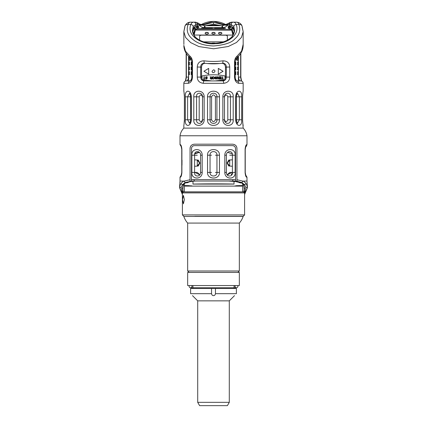 <?xml version="1.0" encoding="UTF-8"?>
<svg xmlns="http://www.w3.org/2000/svg" width="427" height="427" viewBox="0 0 427 427"><rect width="100%" height="100%" fill="white"/><g stroke="black" fill="none" stroke-linecap="round" stroke-linejoin="round"><path stroke-width="0.64" d="M194.6 172.252L199.777 174.846L194.6 172.257M194.6 159.81L198.283 160.109L199.831 163.045L198.283 165.98L194.6 166.274L198.203 166.034L199.831 163.146L198.309 160.125L194.6 159.815M234.028 184.08L192.972 184.096L234.028 184.096L192.972 184.074L192.972 181.245L192.972 184.074C203.834 183.781 223.166 183.781 234.028 184.053L234.028 181.245L234.028 184.053M232.4 172.257L227.223 174.846L232.4 172.252M232.4 166.274L228.717 165.975L227.169 163.039L228.717 160.109L232.4 159.81L228.792 160.056L227.169 162.943L228.696 165.964L232.4 166.268M232.245 153.896L227.618 152.332L232.245 153.896M199.382 152.332L194.755 153.896L199.382 152.327M217.519 76.716L217.071 76.716L217.071 79.112L217.37 79.112L217.37 77.073L218.613 79.112L219.062 79.112L219.062 76.716L218.763 76.716L218.763 78.808L217.519 76.716L218.763 78.808M224.986 75.953C217.327 74.415 209.673 74.415 202.014 75.953C209.673 74.415 217.327 74.415 224.986 75.953L224.986 79.048M202.644 79.902L211.808 80.916L202.644 79.902M215.192 80.916L224.356 79.902L215.192 80.916M221.656 79.112L222.451 78.856L222.451 76.716L222.75 76.716L222.75 78.856L223.551 79.112L221.656 79.112M219.462 77.025L219.462 76.716L221.255 76.716L221.255 79.112L219.462 79.112L219.462 78.808L220.956 78.808L220.956 78.146L219.659 78.146L219.659 77.837L220.956 77.837L220.956 77.025L219.462 77.025M215.875 79.112L214.973 78.552L215.875 78.808L216.174 78.248L215.123 77.938L214.824 77.276L215.971 76.716L216.67 77.378L215.971 76.716M215.123 77.484L215.571 77.025L216.67 77.378M215.571 77.789L216.521 78.349L215.875 77.789M216.521 78.552L216.073 79.059L216.521 78.349M212.432 77.533L212.582 78.755L213.233 79.112L214.279 78.755L214.429 77.533M213.233 76.716L212.481 77.276L213.233 76.716L214.375 77.276L213.628 76.716M210.191 78.552L210.591 77.89L210.143 76.716L210.49 76.716L210.89 77.789L211.733 77.789L211.733 76.716L212.032 76.716L212.032 79.112L210.837 79.112M205.654 78.552L206.551 78.808L206.903 78.397M205.504 77.276L205.803 77.938L206.551 78.093M206.252 76.716L205.606 77.073L206.652 76.716L207.148 76.924L207.351 77.378L207.052 77.378M206.3 79.112L205.702 78.701L206.551 79.112L207.202 78.552L206.951 77.938L205.803 77.484L206.652 77.025M203.209 79.112L204.01 78.856L204.01 76.716L204.309 76.716L204.309 78.856L205.104 79.112L203.209 79.112M238.282 60.735L238.282 59.257M238.245 56.428L238.245 59.3L238.245 56.428M235.837 74.613L235.837 71.741L235.202 71.565L235.672 71.741L235.837 74.613L235.202 74.794M238.052 71.741L238.052 74.613L238.239 71.741L237.471 71.741M237.658 74.613L238.239 74.613L237.658 74.613L237.658 71.741M235.202 66.799L235.672 66.959L235.837 69.825L235.837 66.959L235.202 66.777M235.837 69.825L235.202 70.007M238.052 66.959L238.052 69.825L238.239 66.959L237.471 66.959M237.658 69.825L238.239 69.825L237.658 69.825L237.658 66.959M235.202 62.016L235.672 62.171L235.837 65.043L235.837 62.171L235.202 61.995M235.837 65.043L235.202 65.224M238.052 62.171L238.052 65.043L238.239 62.171L237.471 62.171M237.658 65.043L238.239 65.043L237.658 65.043L237.658 62.171M218.325 74.133L223.086 71.261L218.325 68.395L218.325 74.133M236.062 58.787L237.273 60.735L237.273 57.469M188.718 60.735L188.718 59.257M188.755 59.3L188.755 56.428L188.755 59.3M189.727 57.469L189.727 60.735L190.938 58.787M202.014 79.048L202.014 75.953M208.675 74.133L208.675 68.395L203.914 71.261L208.675 74.133M212.064 71.261L213.5 69.825C217.146 70.418 212.651 74.906 212.064 71.261L213.5 69.825M191.798 74.794L191.163 74.613L191.163 71.741L191.798 71.565L191.328 71.741L191.328 74.613L191.798 74.773M189.342 71.741L189.342 74.613L188.761 74.613L188.761 71.741L189.342 71.741L188.761 71.741L188.947 74.613L189.529 74.613M189.342 74.613L188.947 74.613M191.798 70.007L191.163 69.825L191.163 66.959L191.798 66.777M189.342 66.959L189.342 69.825L188.761 69.825L188.761 66.959L189.342 66.959L188.761 66.959L188.947 69.825L189.529 69.825M189.342 69.825L188.947 69.825M191.798 65.224L191.163 65.043L191.163 62.171L191.798 61.995M189.342 62.171L189.342 65.043L188.761 65.043L188.761 62.171L189.342 62.171L188.761 62.171L188.947 65.043L189.529 65.043M189.342 65.043L188.947 65.043M228.237 27.12L228.333 28.582L228.397 26.837A0.955 0.955 0 0 1 229.352 25.914L231.044 26.058L232.827 27.483L234.402 32.046M192.598 32.046L194.178 27.477L195.956 26.058L197.648 25.914A0.955 0.955 0 0 1 198.603 26.837L198.763 27.91A1.916 1.916 0 0 0 198.72 27.504A1.916 1.916 0 0 1 198.763 27.91L198.619 27.179M196.863 25.914A0.955 0.875 90 0 1 197.738 26.832L197.952 28.582L197.018 28.678L195.502 29.548L195.449 29.943L231.685 30.152L232.197 28.63L233.073 27.915M232.827 27.483A0.955 0.774 147.4 0 0 231.957 28.203L233.409 34.646M193.591 34.646L194.803 28.63L193.927 27.915M194.039 35.361L195.315 30.152L194.803 28.63L197.002 26.885L196.212 25.994M198.603 26.837L197.898 26.837L197.007 25.914M197.952 28.582L198.667 28.582M197.76 28.582L224.026 28.582M216.372 28.582L214.589 28.582M212.411 28.582L210.628 28.582M202.974 28.582L201.106 28.374L203.012 28.444A42.7 42.7 0 0 1 210.591 28.444L212.497 28.374M228.397 26.837L229.998 26.885L230.788 25.994M230.137 25.914A0.955 0.875 90 0 0 229.262 26.832M229.048 28.582L229.102 26.837L229.993 25.914M229.774 28.636L229.998 26.885L231.957 28.203L231.498 29.548L229.24 28.582M231.551 29.943L231.498 29.548M231.685 30.152L232.961 35.361M203.684 41.862L223.316 41.862M208.963 43.068A7.654 4.169 180 0 1 210.388 43.164L210.388 43.228M213.345 43.207A7.654 4.169 180 0 0 211.824 43.308L211.824 43.164A7.654 4.169 180 0 1 215.176 43.164L215.176 43.308A7.654 4.169 180 0 0 213.655 43.207A1.58 0.859 0 0 0 213.5 43.207A1.58 0.859 0 0 0 213.345 43.207A1.58 0.859 0 0 0 212.587 43.362M216.612 43.228L216.612 43.164A7.654 4.169 180 0 1 218.037 43.068M199.622 40.133L199.622 36.194A2.103 1.148 180 0 1 201.731 35.046L232.88 35.089A26.704 14.545 0 0 0 232.891 34.747A26.704 14.545 0 0 0 231.445 30.029L195.555 30.029A26.704 14.545 0 0 0 194.109 34.747A26.704 14.545 0 0 0 194.12 35.089L194.12 35.046A26.704 14.545 0 0 0 194.152 35.526M194.109 34.822A26.704 14.545 0 0 0 194.109 34.891A26.704 14.545 0 0 0 194.136 35.5M232.864 35.5A26.704 14.545 0 0 0 232.891 34.891A26.704 14.545 0 0 0 232.891 34.822M232.88 35.046A26.704 14.545 180 0 1 232.848 35.526M199.622 36.338A2.103 1.148 180 0 1 201.731 35.19L225.269 35.19A2.103 1.148 180 0 1 227.377 36.338M227.377 40.133L227.377 36.194A2.103 1.148 0 0 0 225.269 35.046M201.731 35.046L194.12 35.046M211.824 33.263A1.676 0.913 0 0 0 213.5 34.176A1.676 0.913 0 0 0 215.176 33.263A1.676 0.913 0 0 0 213.5 32.351A1.676 0.913 0 0 0 211.824 33.263M218.523 33.263A1.676 0.913 0 0 0 220.199 34.176A1.676 0.913 0 0 0 221.875 33.263A1.676 0.913 0 0 0 220.199 32.351A1.676 0.913 0 0 0 218.523 33.263M205.125 33.263A1.676 0.913 0 0 0 206.801 34.176A1.676 0.913 0 0 0 208.477 33.263A1.676 0.913 0 0 0 206.801 32.351A1.676 0.913 0 0 0 205.125 33.263M215.171 33.333A1.676 0.913 0 0 0 213.5 32.495A1.676 0.913 0 0 0 211.829 33.333M215.011 33.653A1.58 0.859 0 0 0 215.08 33.407A1.58 0.859 0 0 0 213.5 32.548A1.58 0.859 0 0 0 211.92 33.407A1.58 0.859 0 0 0 211.989 33.653M214.221 34.085A1.58 0.859 0 0 0 212.779 34.085M213.964 34.139A1.388 0.758 0 0 0 213.036 34.139M221.869 33.333A1.676 0.913 0 0 0 220.199 32.495A1.676 0.913 0 0 0 218.528 33.333M221.709 33.653A1.58 0.859 0 0 0 221.778 33.407A1.58 0.859 0 0 0 220.199 32.548A1.58 0.859 0 0 0 218.619 33.407A1.58 0.859 0 0 0 218.688 33.653M220.919 34.085A1.58 0.859 0 0 0 219.478 34.085M220.663 34.139A1.388 0.758 0 0 0 219.734 34.139M208.472 33.333A1.676 0.913 0 0 0 206.801 32.495A1.676 0.913 0 0 0 205.131 33.333M208.312 33.653A1.58 0.859 0 0 0 208.381 33.407A1.58 0.859 0 0 0 206.801 32.548A1.58 0.859 0 0 0 205.222 33.407A1.58 0.859 0 0 0 205.291 33.653M207.522 34.085A1.58 0.859 0 0 0 206.081 34.085M207.266 34.139A1.388 0.758 0 0 0 206.337 34.139M195.502 29.548L195.043 28.203A0.955 0.774 32.7 0 0 194.178 27.477M197.226 28.636L197.002 26.885L197.738 26.832M195.422 29.644L231.578 29.644M214.413 43.362A1.58 0.859 0 0 0 213.655 43.207M217.807 27.974A43.068 43.068 0 0 0 214.589 28.278L216.409 28.444A42.7 42.7 0 0 1 223.988 28.444L225.808 28.278A43.068 43.068 0 0 0 217.807 27.979A43.063 43.063 0 0 1 222.59 27.979M215.865 28.582L216.42 28.54A42.604 42.604 0 0 1 223.978 28.54L224.533 28.582M215.704 28.497L214.728 28.497M206.417 27.979A42.999 42.999 0 0 1 207.186 27.979A42.999 42.999 0 0 0 206.417 27.979L206.417 27.915A43.063 43.063 0 0 0 201.192 28.278L202.307 28.497M207.186 27.979L207.186 27.915A43.063 43.063 0 0 1 212.411 28.278M210.591 28.444L211.135 28.582M202.467 28.582L203.022 28.54A42.604 42.604 0 0 1 210.58 28.54L210.58 28.582M238.058 59.3L238.058 56.428M235.202 74.773L235.672 74.613M237.471 74.613L238.052 74.613M235.202 69.985L235.672 69.825M237.471 69.825L238.052 69.825M235.202 65.203L235.672 65.043M237.471 65.043L238.052 65.043M218.277 74.133L223.033 71.261L218.277 68.395M237.092 57.629L237.092 60.399M188.942 56.428L188.942 59.3M189.908 57.629L189.908 60.399M208.723 68.395L203.914 71.261M208.723 74.133L203.967 71.261M189.529 71.741L188.947 71.741M191.798 66.799L191.328 66.959L191.328 69.825L191.798 69.985M189.529 66.959L188.947 66.959M191.798 62.016L191.328 62.171L191.328 65.043L191.798 65.203M189.529 62.171L188.947 62.171M215.571 78.808L215.272 78.552M215.123 77.33L215.571 77.025M213.628 79.112L214.429 78.296M212.432 78.296L213.233 79.112M212.731 78.296L213.03 77.073L213.831 77.073L214.13 77.533L214.076 78.499L213.628 78.808L212.881 78.653L212.731 77.533M210.143 76.716L210.591 77.89L210.191 78.349M210.49 78.552L210.639 78.146L211.733 78.093L211.733 78.856L210.639 78.808L210.49 78.397M206.903 78.499L206.551 78.808M205.504 77.533L206.252 78.093M242.691 186.108L184.309 186.108L184.309 191.851L242.691 191.851L242.691 186.108M197.706 402.335L199.622 405.65L227.377 405.65L229.294 402.335L197.706 402.335L197.706 300.854L192.492 295.639M197.706 300.854L229.294 300.854L229.294 402.335M211.541 293.68L190.613 293.68L190.613 288.508L211.541 288.508L211.541 293.68C211.792 294.95 212.443 295.601 213.5 295.639C214.557 295.601 215.208 294.95 215.459 293.68L236.387 293.68C233.889 296.269 233.889 296.269 236.387 293.68C233.889 296.269 233.889 296.269 236.387 293.68L236.387 288.508L215.459 288.508L215.459 293.68M190.613 293.68C193.111 296.269 193.111 296.269 190.613 293.68C193.111 296.269 193.111 296.269 190.613 293.68M211.541 288.508L215.459 288.508M192.924 287.745L190.533 287.745A1.436 1.436 0 0 0 191.744 285.54M237.684 285.54A1.436 1.436 0 0 1 236.467 287.745L234.076 287.745M189.316 285.54A1.436 1.436 0 0 0 190.533 287.745L236.467 287.745A1.436 1.436 0 0 1 235.256 285.54M213.5 285.54L187.661 285.54L187.661 272.431L239.339 272.431L239.339 285.54L213.5 285.54M237.903 272.431L239.339 270.996L187.661 270.996L189.097 272.431M239.339 223.075L187.661 223.075A19.14 19.14 0 0 1 183.834 216.446L243.166 216.446A19.14 19.14 0 0 1 239.339 223.075L239.339 270.996M187.661 270.996L187.661 223.075M241.495 216.446L243.166 216.35L244.602 214.914L182.398 214.914L182.398 192.903L244.602 192.903L244.602 214.914M185.505 216.446L243.166 216.35M240.332 216.35L194.883 216.35M182.532 199.601L183.423 195.379L184.363 199.601L183.423 203.823L182.532 199.601M182.398 192.903L183.354 191.947L243.646 191.947L244.602 192.903M192.502 22.167L190.479 22.167C189.316 22.188 188.51 22.962 188.067 24.483A3.352 2.743 -157.7 0 0 184.966 26.026L184.966 26.026A3.352 2.743 -157.7 0 0 184.827 27.291L183.834 31.683L185.596 37.485L190.672 42.599L198.929 46.57L213.623 48.774L228.264 46.506L236.457 42.508L241.447 37.421L243.166 31.683L242.173 27.291A3.352 2.743 -22.3 0 0 242.034 26.026L242.034 26.026C241.175 23.757 239.339 22.471 236.521 22.167L234.498 22.167M204.981 27.952L204.981 27.622L204.522 27.622C202.67 27.643 200.914 26.874 199.254 25.305L197.568 24.558A2.391 2.316 -90 0 0 195.251 22.167L190.479 22.167C187.971 22.252 186.135 23.538 184.966 26.026L183.834 31.683L183.872 44.467M197.327 25.914L197.327 24.558L195.849 24.558A2.391 2.023 -90 0 0 193.826 22.167L193.789 22.167C192.353 22.193 191.392 22.967 190.896 24.483L188.067 24.483C186.364 29.602 187.293 33.968 190.853 37.576C194.792 41.478 200.124 45.449 213.617 45.967C224.783 45 231.877 42.62 234.898 38.82C239.435 34.977 240.78 30.194 238.933 24.483C238.49 22.962 237.684 22.188 236.521 22.167L231.744 22.167L229.571 22.706L228.205 24.003A1.916 0.987 -132.4 0 1 228.397 23.458L222.59 25.711L204.41 25.711L199.019 23.816L197.872 22.93M201.058 28.582L198.763 28.582M198.731 23.88L197.466 22.722L198.571 23.432A1.916 0.902 -47.4 0 1 198.731 23.88L199.254 25.305A1.916 1.265 -51.3 0 0 199.019 23.816L204.41 25.711L204.522 27.622M195.251 22.167L196.505 22.551M198.571 23.432L200.332 24.686M195.849 24.558L195.801 24.558A2.391 2.012 -90.4 0 0 193.789 22.167M192.492 31.379L193.735 27.541L195.801 26.058L195.801 24.558L193.201 26.49L192.444 30.541L195.166 38.024M230.607 25.994L233.265 27.541L234.508 31.379M231.834 38.024L234.556 30.541L233.799 26.49L231.151 24.558A2.391 2.023 -90 0 1 233.174 22.167L233.211 22.167A2.391 2.012 -89.6 0 0 231.199 24.558L231.199 26.058M195.801 26.058L196.393 25.994M197.568 24.558L197.327 24.558A2.391 2.391 0 0 0 194.936 22.167M212.545 28.582L214.455 28.582M184.443 96.817L184.443 96.817C183.781 89.339 183.781 89.339 184.443 96.817L184.443 119.784C183.781 127.262 183.781 127.262 184.443 119.784L184.395 119.784C184.138 125.533 183.738 125.09 183.834 125.607L183.834 128.111L243.166 128.111L242.557 119.784C243.219 127.262 243.219 127.262 242.557 119.784L242.557 96.817C243.219 89.339 243.219 89.339 242.557 96.817L243 91.88M235.672 96.817C236.014 89.339 242.461 89.334 241.655 96.817L241.655 119.784C242.461 127.267 236.014 127.262 235.672 119.784L235.672 96.817L236.28 96.817L235.96 96.817L237.481 93.316L239.387 96.817L239.387 119.784L237.481 123.286L235.96 119.784L235.96 96.817M222.846 96.817C222.766 89.339 233.953 89.339 233.211 96.817L233.211 119.784C233.953 127.262 222.766 127.262 222.846 119.784L222.846 96.817L224.485 96.817L224.485 119.784C225.632 122.255 226.737 122.255 227.804 119.784L227.804 96.817C226.737 94.346 225.632 94.346 224.485 96.817L224.485 96.817C224.442 92.04 231.071 92.04 230.425 96.817L230.425 119.784C231.071 124.561 224.442 124.561 224.485 119.784L224.485 96.817M207.517 96.817C207.042 89.344 219.953 89.328 219.483 96.817L219.483 119.784C219.953 127.273 207.042 127.257 207.517 119.784L207.517 96.817L210.073 96.817C209.673 92.04 217.322 92.035 216.927 96.817L216.927 119.784C217.322 124.567 209.673 124.561 210.073 119.784L210.073 96.817L211.584 96.817L211.584 119.784C212.859 122.255 214.14 122.255 215.416 119.784L215.416 96.817C214.14 94.346 212.859 94.346 211.584 96.817M193.789 96.817C193.047 89.344 204.234 89.334 204.154 96.817L204.154 119.784C204.234 127.267 193.047 127.257 193.789 119.784L193.789 96.817L196.575 96.817C195.924 92.04 202.553 92.035 202.515 96.817L202.515 119.784L202.515 96.817C201.368 94.346 200.263 94.346 199.195 96.817L196.575 96.817L196.575 119.784L199.195 119.784L199.195 96.817M185.345 96.817C184.533 89.35 190.992 89.334 191.328 96.817L191.328 119.784C190.992 127.267 184.533 127.251 185.345 119.784L185.345 96.817L187.613 96.817L189.519 93.316L191.04 96.817L191.04 119.773L189.519 123.286L187.613 119.784L187.613 96.817L190.639 96.817L190.688 96.166M184.389 121.503L184.443 120.035M243.128 44.467L241.559 51.133L237.092 56.113C235.469 57.458 234.604 59.492 234.503 62.203L234.503 77.09C234.839 80.751 236.238 82.822 238.704 83.308L243.166 83.308C243.027 81.856 242.226 81.061 240.775 80.916M241.25 80.965L240.647 77.09L240.647 53.551M197.263 77.09C197.423 80.751 199.441 82.827 203.316 83.308L223.684 83.308C227.559 82.827 229.577 80.751 229.737 77.09L229.737 67.007C229.48 62.945 227.201 60.89 222.899 60.837C216.596 61.632 210.335 61.632 204.101 60.837C199.804 60.89 197.525 62.945 197.263 67.007L197.263 77.09L200.685 77.09C200.738 79.342 201.891 80.623 204.138 80.916L222.862 80.916A2.391 0.822 90 0 1 223.684 83.308M186.353 53.551L186.353 77.09L185.75 80.965M189.908 56.113L185.441 51.123L183.834 45.374C183.888 50.071 186.028 54.256 190.261 57.939A2.391 1.692 -49.6 0 1 189.908 56.113C191.531 57.458 192.396 59.492 192.497 62.203L191.798 62.203L192.497 62.203L192.497 77.09L191.798 77.09L192.497 77.09C192.161 80.751 190.762 82.822 188.296 83.308A2.391 2.034 90 0 1 190.33 80.916L192.246 79.091M236.312 120.435L236.312 96.166M204.154 119.784L202.515 119.784C201.368 122.255 200.263 122.255 199.195 119.784M190.688 120.435L190.639 96.817M236.761 80.916L240.353 80.916L238.383 80.916L238.383 56.391M188.617 56.391L188.617 80.916L186.647 80.916L190.239 80.916M229.737 67.007L225.461 67.119L225.461 77.09C225.291 79.411 224.122 80.687 221.949 80.916L222.862 80.916C225.109 80.618 226.262 79.342 226.315 77.09L226.315 67.007C226.262 64.493 224.981 63.228 222.472 63.207C216.457 64.034 210.479 64.034 204.528 63.207C202.019 63.228 200.738 64.493 200.685 67.007L200.685 77.09L201.539 77.09C201.709 79.411 202.878 80.687 205.051 80.916L204.138 80.916A2.391 0.822 90 0 0 203.316 83.308M201.539 77.09L201.539 67.119L197.263 67.007M204.101 60.837A2.391 0.753 -82.1 0 0 204.528 63.207L205.451 63.329C203.06 63.329 201.757 64.594 201.539 67.119M219.601 63.543L207.415 63.543M225.461 67.119C225.21 64.562 223.908 63.303 221.549 63.329L222.472 63.207A2.391 0.753 -97.9 0 0 222.899 60.837M202.515 119.784C202.553 124.567 195.924 124.561 196.575 119.784L193.789 119.784M234.754 79.091L236.681 80.916M235.437 58.195A2.391 1.692 -130.4 0 0 236.739 57.939C235.976 58.414 235.464 59.839 235.202 62.203L234.503 62.203L235.202 62.203L235.202 77.09L234.503 77.09L235.202 77.09C235.357 78.984 235.891 80.265 236.798 80.933L236.67 80.916A2.391 2.034 90 0 1 238.704 83.308M240.364 80.916L240.353 80.916C239.355 80.543 238.72 79.267 238.458 77.09L240.647 77.09M193.201 26.49A2.391 1.954 -157 0 0 190.896 24.483C186.012 35.793 202.515 45.161 215.315 43.714C227.175 43.773 240.625 34.555 236.104 24.483L238.933 24.483A3.352 2.743 -22.3 0 1 242.034 26.026L243.166 31.683L243.166 45.374C243.112 50.071 240.972 54.256 236.739 57.939A2.391 1.692 -130.4 0 0 237.092 56.113M188.617 77.09L188.542 77.09C188.28 79.267 187.645 80.543 186.647 80.916M191.563 58.195A2.391 1.692 -49.6 0 1 190.261 57.939C191.205 58.835 191.723 60.255 191.798 62.203L191.798 77.09C191.734 78.749 191.205 80.03 190.202 80.933L190.33 80.916M243.166 128.111C245.221 130.272 246.496 132.824 246.998 135.765L180.002 135.765C180.504 132.824 181.779 130.272 183.834 128.111M228.237 28.582L228.237 26.954L229.198 25.994M228.205 24.003L227.746 25.305C226.08 26.874 224.324 27.648 222.478 27.622L222.019 27.622L222.019 25.711L227.981 23.816A1.916 1.265 -128.7 0 0 227.746 25.305L229.432 24.558A2.391 2.316 -90 0 1 231.749 22.167M222.019 27.952L222.019 27.622L204.981 27.622L204.981 25.711L222.59 25.711L222.478 27.622M226.668 24.681L229.571 22.706L230.521 22.535M229.139 22.93L228.397 23.458M231.151 24.558L229.673 24.558L229.673 25.914M229.673 24.558A2.391 2.391 0 0 1 232.064 22.167A2.391 2.391 0 0 0 229.673 24.558L229.432 24.558M233.799 26.49A2.391 1.954 -23 0 1 236.104 24.483C235.608 22.967 234.647 22.193 233.211 22.167M237.908 181.993L236.788 181.993M199.345 174.301L197.279 172.449L199.34 174.301M197.279 166.076L197.279 160.008L199.574 163.045L197.279 166.076M227.66 174.301L229.721 172.449M229.721 166.076L229.721 160.008L227.426 163.045L229.721 166.076M245.664 175.791L246.534 177.205C245.861 176.853 245.381 175.316 245.103 172.593L245.103 149.279C245.376 146.562 245.861 145.025 246.544 144.668A2.391 2.359 90 0 1 245.493 146.658M245.642 146.824L246.31 146.344L246.998 144.668L246.544 144.668A2.391 2.359 -90 0 1 245.781 146.429M182.398 193.767L179.527 187.661L179.671 186.257L181.123 183.167A1.436 1.238 37.1 0 0 182.489 184.619L185.19 182.548L191.488 181.139L191.488 179.644L191.488 181.128L194.877 181.037A1.436 0.833 90 0 1 194.045 179.602L191.488 179.644L191.558 147.87M236.948 181.272L241.81 182.548L243.064 181.16L236.948 179.73L236.948 181.251L235.512 181.139L235.512 179.644L232.955 179.602A1.436 0.833 90 0 1 232.123 181.037L235.512 181.128L235.512 148.495C235.314 146.717 234.359 145.762 232.64 145.623L194.36 145.623C192.62 145.794 191.664 146.749 191.488 148.495M191.862 155.193C191.179 147.71 202.286 147.726 202.179 155.193L202.179 172.423C202.286 179.9 191.173 179.895 191.862 172.423L191.862 155.193L194.6 155.193C194.007 150.411 200.653 150.421 200.594 155.193L200.594 172.423C200.653 177.2 194.007 177.2 194.6 172.423L194.6 155.193L197.279 155.193M207.543 155.193C207.079 147.731 219.91 147.71 219.457 155.193L219.457 172.423C219.921 179.89 207.084 179.9 207.543 172.423L207.543 155.193L210.041 155.193C209.657 150.421 217.338 150.411 216.959 155.193L216.959 172.423C217.338 177.194 209.662 177.205 210.041 172.423L210.041 155.193L211.584 155.193M224.821 155.193C224.714 147.715 235.827 147.721 235.138 155.193L235.138 172.423C235.821 179.906 224.714 179.89 224.821 172.423L224.821 155.193L226.406 155.193C226.347 150.416 232.993 150.416 232.4 155.193L232.4 172.423C232.993 177.205 226.347 177.194 226.406 172.423L226.406 155.193M182.398 194.461L179.527 187.661L180.002 181.037L183.936 181.16L190.052 179.73L190.052 148.495C190.186 145.949 191.622 144.513 194.36 144.187L232.64 144.187C235.405 144.54 236.841 145.97 236.948 148.495L236.948 179.73L236.948 148.495M243.064 181.16L246.998 181.037L246.998 177.205L246.544 177.205A2.391 2.359 -90 0 0 245.493 175.214M181.507 146.658A2.391 2.359 90 0 1 180.456 144.668L180.002 144.668L180.456 144.668C181.139 145.025 181.624 146.562 181.897 149.279L181.897 172.593C181.619 175.316 181.139 176.853 180.456 177.205A2.391 2.359 -90 0 1 181.507 175.214M180.899 176.789L181.496 175.251L181.133 175.63L181.763 172.492A2.391 0.294 -177.5 0 1 181.907 172.396M185.19 182.548L183.936 181.16M190.052 181.272L190.052 148.495M194.877 181.037L232.123 181.037M232.774 145.628L234.172 146.066M234.765 146.568L235.197 147.187M235.442 147.881L235.512 148.495M191.803 147.187L192.219 146.578M192.823 146.071L194.034 145.644M236.798 147.368L236.489 146.562M236.099 145.927L235.789 145.559M235.015 144.902L233.969 144.401M193.02 144.401L192.011 144.886M191.221 145.543L190.917 145.911M190.506 146.573L190.191 147.422M244.415 192.71L243.854 184.624L241.49 182.735L239.915 182.735L242.205 182.948M241.698 182.948L240.502 182.948L236.707 181.662L228.589 181.037C233.74 180.931 237.513 181.496 239.915 182.735A0.955 0.811 119.3 0 1 239.168 182.377M241.81 182.548L244.511 184.624L245.899 187.554L244.602 193.42M185.206 182.948L183.146 184.624L182.585 192.71M184.795 182.948L187.085 182.735A0.955 0.811 60.7 0 0 187.565 182.649L187.085 182.735C189.487 181.496 193.26 180.931 198.411 181.037C193.917 180.845 188.841 181.865 189.097 181.993L187.554 182.655A0.955 0.811 60.7 0 0 187.832 182.377M241.655 182.921L243.257 184.379A0.737 0.64 -37.8 0 1 243.155 183.957L242.91 183.642M243.689 191.985L244.602 188.403L243.566 184.597M183.434 184.597L182.398 188.403L183.311 191.985M184.09 183.642L183.845 183.957A0.737 0.64 -142.1 0 1 183.146 184.619L182.489 184.624L181.101 187.554L182.398 193.42M243.321 181.037L245.877 183.167L247.329 186.257L247.473 187.661L244.602 193.767M245.877 183.167A1.436 1.238 142.9 0 1 244.511 184.619L243.854 184.624A0.737 0.64 -37.8 0 1 243.257 184.384L244.602 188.403M181.123 183.167L183.679 181.037M181.897 172.593A2.391 0.294 -177.5 0 1 181.763 172.492L181.907 168.532M180.002 181.037L180.002 177.205L180.456 177.205A2.391 2.359 90 0 1 181.219 175.444M190.527 185.697L192.347 186.108L234.653 186.108L236.473 185.697L242.691 185.531L242.691 183.717M191.755 185.889L192.257 186.071M184.309 183.717L184.309 185.531L189.615 185.67M231.829 174.707L231.349 174.488L231.829 174.707M232.79 173.629L231.349 174.083L231.349 174.488A0.486 0.48 -90 0 0 231.877 174.707M194.893 153.442L199.169 152.145M232.384 172.791L231.498 172.423M229.817 172.423L227.447 175.113M231.349 174.083A1.436 1.414 -90 0 1 232.005 174.435M225.269 25.284L213.511 22.391L213.511 24.28L205.44 25.711M213.511 22.391L201.731 25.284M221.56 25.711L213.511 24.28M234.807 186.044L235.25 185.889M237.391 185.67L236.473 185.697M232.026 28.321A0.955 0.763 149.7 0 1 232.896 27.611L233.302 27.611M193.698 27.611L194.104 27.611A0.955 0.763 30.3 0 1 194.974 28.321M231.044 26.058A0.955 0.795 104.4 0 0 230.244 26.938L229.982 28.678M197.018 28.678L196.756 26.938A0.955 0.795 75.6 0 0 195.956 26.058M184.293 83.308L188.296 83.308M242.557 119.784L242.605 119.784C242.862 125.533 243.262 125.09 243.166 125.607M235.672 119.784L235.96 119.784M241.655 96.817L236.361 96.817M241.655 119.784L236.361 119.784M222.846 119.784L224.485 119.784M233.211 96.817L227.804 96.817M233.211 119.784L227.804 119.784M207.517 119.784L211.584 119.784M219.483 96.817L215.416 96.817M219.483 119.784L215.416 119.784M204.154 96.817L202.515 96.817M185.345 119.784L190.639 119.784M191.328 96.817L191.04 96.817M191.328 119.784L191.04 119.784M238.458 56.316L238.383 77.09M188.542 56.316L188.542 77.09L186.353 77.09M225.461 77.09L229.737 77.09M194.045 179.602L232.955 179.602M246.544 177.205L246.998 177.205L245.584 174.846M247.329 186.257L247.329 186.257A1.436 1.297 168.7 0 1 245.899 187.554M179.671 186.257A1.436 1.297 11.3 0 0 181.101 187.554M202.179 172.423L200.594 172.423M191.862 172.423L197.279 172.423M202.179 155.193L200.594 155.193M219.457 172.423L215.416 172.423M207.543 172.423L211.584 172.423M219.457 155.193L215.416 155.193M235.138 172.423L229.721 172.423M224.821 172.423L226.406 172.423M235.138 155.193L229.721 155.193M227.42 25.615A24.883 24.504 180 0 0 199.58 25.615M208.365 25.711A22.967 22.62 0 0 1 218.635 25.711M228.253 26.784L228.562 26.325M229.294 300.854L234.508 295.639M192.924 285.54L192.924 288.508M234.076 285.54L234.076 288.508M183.834 216.35L182.398 214.914M242.605 96.817L242.605 119.784L242.605 96.817C242.862 91.063 243.262 91.511 243.166 90.994L243.166 83.308M184 91.88L184.395 96.817L184.395 119.784L184.395 96.817C184.138 91.063 183.738 91.511 183.834 90.994L183.834 83.308C183.973 81.856 184.774 81.061 186.225 80.916M237.481 123.286C237.364 123.963 236.964 122.8 236.28 119.784L236.28 96.817C236.788 94.159 237.188 92.995 237.481 93.316M189.519 93.316C189.705 92.75 190.106 93.919 190.72 96.817L190.72 119.784C190.298 122.261 189.898 123.424 189.519 123.286M184 124.721L184.395 119.784M241.581 81.055L240.849 77.09L240.849 53.231M186.151 53.231L186.151 77.09L185.419 81.055M221.949 80.916L222.862 80.916M192.444 30.541C192.78 34.123 194.557 36.946 197.776 39.001C199.868 40.544 204.96 43.255 213.767 43.373C220.177 43.154 225.285 41.723 229.102 39.087C232.389 37.021 234.209 34.171 234.556 30.541M246.998 144.668L246.998 135.765M181.358 146.824L180.002 144.668L180.002 135.765M185.345 182.921L183.743 184.379L182.398 188.403M244.602 194.461L247.473 187.661L246.998 181.037M245.504 175.251L245.867 175.63L245.242 172.577M245.317 173.447L245.536 174.654M245.237 172.492L245.237 149.386L245.867 146.247L245.504 146.621M245.584 147.027L245.466 147.534M245.317 148.404L245.237 149.327M181.982 165.217L182.014 160.13M181.918 153.709L181.865 151.916M181.763 149.322L181.683 148.441M181.544 147.571L181.459 147.192M181.496 146.621L181.133 146.247L181.763 149.386L181.763 172.492M180.002 177.205L181.358 175.054L181.688 173.426M227.458 25.583L213.5 21.35L199.542 25.583"/></g></svg>
